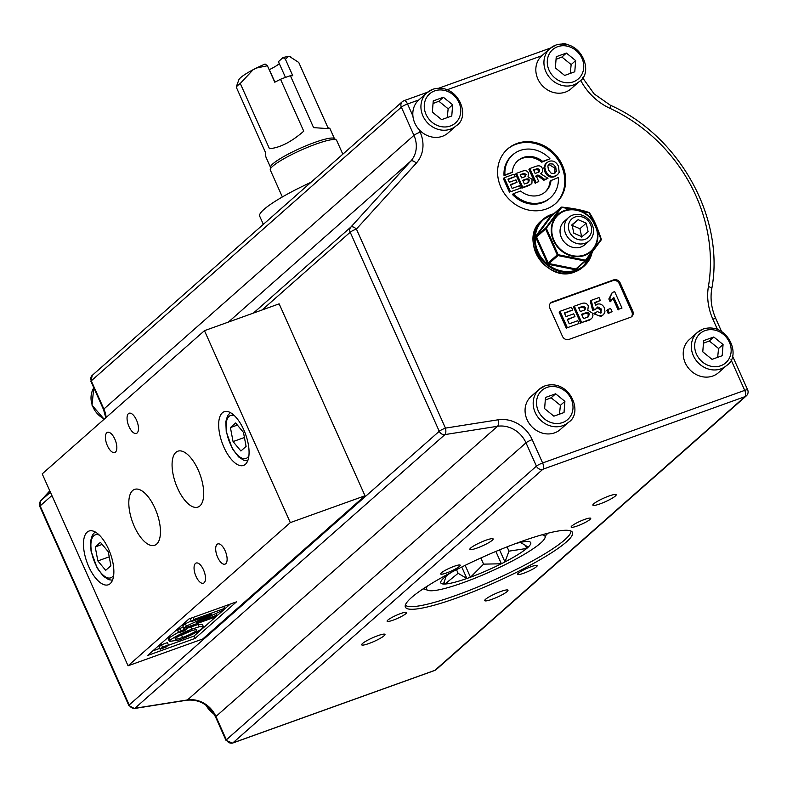 <?xml version="1.0" encoding="UTF-8"?>
<svg xmlns="http://www.w3.org/2000/svg" width="787" height="787" viewBox="0 0 787 787"><rect width="100%" height="100%" fill="white"/><g stroke="black" fill="none" stroke-linecap="round" stroke-linejoin="round"><path stroke-width="1.18" d="M575.681 214.428A15.573 13.802 48.6 0 0 568.627 217.497A15.573 13.802 48.6 0 0 568.578 238.304A15.573 13.802 48.6 0 0 589.227 240.842A15.573 13.802 48.6 0 0 591.716 223.616A15.573 13.802 48.6 0 0 575.681 214.428M577.451 216.464A12.385 10.979 -131.4 0 1 591.126 232.991A12.385 10.979 -131.4 0 1 571.519 235.126A12.385 10.979 -131.4 0 1 577.451 216.464M573.851 233.218L571.982 224.708L578.16 219.681L586.217 223.164L588.086 231.673L581.908 236.7L573.851 233.218M581.78 237.241L579.901 228.732L586.217 223.164M579.901 228.732L571.844 225.249M572.06 225.072L578.16 219.681M703.657 340.633L713.799 336.993L723.066 344.529L722.181 355.714L712.028 359.354L702.771 351.819L703.657 340.633M726.608 365.502L718.501 372.664A22.056 19.547 -131.4 0 1 689.245 369.064A22.056 19.547 -131.4 0 1 689.304 339.591L697.42 332.429A22.056 19.547 48.6 0 0 697.361 361.902A22.056 19.547 48.6 0 0 726.608 365.502C742.121 356.236 727.896 321.726 703.283 328.976L697.42 332.429A22.056 19.547 48.6 0 1 703.116 329.074M723.066 344.529L718.561 348.503L709.294 340.968L703.45 343.23M709.294 340.968L713.799 336.993M717.655 357.337L718.561 348.503M579.212 81.592L571.096 88.754A22.056 19.547 -131.4 0 1 541.889 85.193A22.056 19.547 -131.4 0 1 541.82 55.759A22.056 19.547 -131.4 0 1 541.909 55.67L550.015 48.519A22.056 19.547 48.6 0 0 549.956 77.992A22.056 19.547 48.6 0 0 579.212 81.592C594.726 72.315 580.501 37.806 555.888 45.056L550.015 48.519A22.056 19.547 48.6 0 1 555.72 45.154M556.252 56.713L566.404 53.073L575.661 60.609L574.776 71.794L564.633 75.444L555.366 67.898L556.252 56.713M575.661 60.609L571.155 64.593L561.898 57.048L556.055 59.32M561.898 57.048L566.404 53.073M570.25 73.427L571.155 64.593M95.217 546.926L100.421 542.332L108.262 551.736L110.888 565.735L105.684 570.329L97.854 560.924L95.217 546.926L102.172 544.427M109.216 556.842L97.854 560.924M546.217 534.717A79.536 12.238 155.9 0 0 548.283 533.124M422.826 589.06A79.536 12.238 155.9 0 0 424.016 588.863M177.577 488.255A29.699 12.976 70.2 0 1 177.852 451.197A29.699 12.976 70.2 0 1 198.216 470.046A29.699 12.976 70.2 0 1 197.94 507.094A29.699 12.976 70.2 0 1 177.577 488.255M134.311 526.434A29.699 12.976 70.2 0 1 134.587 489.386A29.699 12.976 70.2 0 1 154.95 508.225A29.699 12.976 70.2 0 1 154.675 545.283A29.699 12.976 70.2 0 1 134.311 526.434M225.131 550.752A10.723 4.692 70.2 0 1 225.033 564.141A10.723 4.692 70.2 0 1 216.986 555.632A10.723 4.692 70.2 0 1 217.773 543.945A10.723 4.692 70.2 0 1 225.131 550.752M203.499 569.847A10.723 4.692 70.2 0 1 203.4 583.236A10.723 4.692 70.2 0 1 195.353 574.726A10.723 4.692 70.2 0 1 196.14 563.039A10.723 4.692 70.2 0 1 203.499 569.847M136.485 420.051A10.723 4.692 70.2 0 1 136.387 433.44A10.723 4.692 70.2 0 1 128.35 424.931A10.723 4.692 70.2 0 1 129.137 413.244A10.723 4.692 70.2 0 1 136.485 420.051M114.853 439.146A10.723 4.692 70.2 0 1 114.754 452.535A10.723 4.692 70.2 0 1 106.717 444.025A10.723 4.692 70.2 0 1 107.504 432.338A10.723 4.692 70.2 0 1 114.853 439.146M162.555 647.101L160.125 649.236L166.037 647.111L168.457 644.976L162.555 647.101L161.502 644.76L167.415 642.635L168.457 644.976M160.125 649.236L159.082 646.894L161.502 644.76M193.848 619.467L191.497 621.553L211.673 614.303L186.381 626.058L183.833 628.311L214.585 617.264L216.946 615.178L196.317 622.596L222.131 610.604L224.6 608.42L193.848 619.467L192.963 617.49M183.833 628.311L182.791 625.97L185.339 623.717L191.231 620.973M186.381 626.058L185.339 623.717M191.497 621.553L190.444 619.212L192.008 617.834M216.946 615.178L216.14 613.388M224.6 608.42L223.715 606.443M181.167 630.672L178.738 632.807L184.65 630.682L187.07 628.547L181.167 630.672L180.115 628.331L183.332 627.17M178.738 632.807L177.695 630.466L180.115 628.331M187.07 628.547L186.529 627.337M203.42 626.747L199.249 626.777L191.949 629.098C182.407 632.866 175.117 636.555 170.11 640.156L169.372 641.454L179.839 639.861C189.559 636.024 196.917 632.315 201.915 628.715L203.42 626.747L202.367 624.357L203.371 626.649M182.614 637.49C176.77 639.378 174.37 639.634 175.403 638.257C178.265 636.211 182.977 633.909 189.529 631.341C195.324 629.462 197.675 629.226 196.593 630.643C193.789 632.669 189.126 634.952 182.614 637.49L181.561 635.148L191.792 630.594M175.048 638.877L175.403 638.257M196.966 629.984L196.593 630.643L196.189 629.738M179.318 635.886L181.561 635.148M169.372 641.454L168.329 639.113L169.057 637.814L178.482 632.246M186.962 628.311L198.196 624.445L202.377 624.406M152.747 650.918L159.751 648.399M167.887 645.478L193.956 636.112L230.227 604.101M195.009 638.454L147.553 655.502L189.018 618.907L236.464 601.858L195.009 638.454L193.956 636.112M108.576 549.159A28.548 12.474 70.2 0 1 108.311 584.771A28.548 12.474 70.2 0 1 86.924 562.125A28.548 12.474 70.2 0 1 89.01 531.048A28.548 12.474 70.2 0 1 108.576 549.159M243.783 429.82A28.548 12.474 70.2 0 1 243.517 465.432A28.548 12.474 70.2 0 1 222.131 442.796A28.548 12.474 70.2 0 1 224.216 411.709A28.548 12.474 70.2 0 1 243.783 429.82M128.065 665.802L202.751 638.975L365.001 495.771L290.314 522.607L128.065 665.802L42.213 473.882L204.463 330.678L279.149 303.841L365.001 495.771M204.463 330.678L290.314 522.607M535.435 166.51L529.828 168.526L536.104 182.564L538.77 181.61L536.144 175.747L536.685 175.55C537.6 174.645 539.203 175.147 541.495 177.075L544.791 179.446L547.968 178.305L540.649 173.74L542.676 171.507L542.381 168.585C541.318 165.85 539.006 165.152 535.435 166.51M535.14 173.504L533.547 169.943L537.6 168.536L539.715 169.756L539.429 171.773L535.14 173.504M538.898 172.087L538.81 170.553L536.695 169.333L537.6 168.536M536.695 169.333L533.734 170.346M547.968 178.305L543.886 180.243L540.6 177.872C538.298 175.944 536.695 175.442 535.79 176.347M536.104 182.564L538.77 181.61M535.209 183.361L528.923 169.323L529.828 168.526M543.886 180.243L544.791 179.446M528.51 173.101C527.29 170.582 525.057 170.022 521.801 171.409L516.528 173.307L522.804 187.345L530.468 184.483L531.953 183.174L532.032 179.298L528.028 176.8L528.51 173.101M520.227 174.675L524.053 173.356L526.1 174.419L525.352 176.554L521.683 177.921L520.227 174.675M522.725 180.253L524.89 179.475C527.605 178.492 529.051 178.708 529.228 180.144L528.667 182.387L524.408 184.01L522.725 180.253M525.224 176.613L525.195 175.216L523.158 174.153L524.053 173.356M523.158 174.153L520.414 175.088M527.762 183.174L528.323 180.941C528.156 179.505 526.7 179.288 523.985 180.272L522.902 180.666M531.343 183.902L529.572 185.279L521.909 188.142L522.804 187.345M521.909 188.142L515.623 174.094L516.528 173.307M514.009 174.202L504.241 177.714L510.517 191.762L520.551 188.162L519.479 185.781L512.121 188.427L510.419 184.63L517.039 182.25L515.977 179.869L509.356 182.25L507.969 179.131L515.072 176.583L514.009 174.202M510.517 191.762L520.551 188.162M509.622 192.559L503.336 178.511L504.241 177.714M508.146 179.544L515.072 176.583M510.606 185.034L517.039 182.25M557.629 174.635L554.481 176.711C550.32 178.029 547.113 176.406 544.86 171.841L543.856 168.034L545.361 163.785L546.267 162.988L544.761 167.238L545.765 171.045C548.008 175.609 551.215 177.232 555.376 175.914L557.629 174.635L559.163 172.333L558.524 166.391C556.222 161.748 552.995 160.095 548.854 161.414L545.952 163.273M548.46 169.962L547.85 165.978L548.775 164.513L549.965 163.824L553.143 164.06L555.75 167.306L556.37 171.34L554.294 173.494L551.116 173.209L548.46 169.962M554.943 173.199L554.845 168.103L549.07 164.621L548.372 164.945M555.228 203.863A36.33 32.198 48.6 0 0 561.495 165.978A36.33 32.198 48.6 0 0 507.153 149.392M512.75 154.823L511.855 155.619A28.548 25.292 -131.4 0 0 504.044 175.747L512.239 172.333L504.949 174.95A28.548 25.292 -131.4 0 1 512.75 154.823A28.548 25.292 -131.4 0 1 549.965 158.777L541.771 162.191A20.757 18.396 48.6 0 0 517.462 161.069M544.919 192.185A20.757 18.396 48.6 0 0 550.143 180.921L558.337 177.508A28.548 25.292 -131.4 0 1 550.526 197.626A28.548 25.292 -131.4 0 1 513.321 193.681L520.61 191.054A20.757 18.396 48.6 0 0 545.381 191.792A20.757 18.396 48.6 0 0 551.048 180.125M550.526 197.626L549.631 198.422A28.548 25.292 -131.4 0 1 512.416 194.468L513.321 193.681M613.762 297.299L619.044 309.124L621.996 308.061L614.647 291.613L612.256 292.479L609.738 298.194L611.174 300.89L610.112 301.834L613.762 297.299M609.846 298.096L608.833 298.991L612.256 292.479M619.044 309.124L621.996 308.061M618.149 309.921L613.093 298.617M610.112 301.834L608.833 298.991M571.421 307.215L560.019 311.308L567.348 327.697L579.045 323.496L577.806 320.722L569.217 323.811L567.23 319.374L574.953 316.6L573.713 313.826L565.991 316.6L564.368 312.97L572.661 309.989L571.421 307.215M567.348 327.697L579.045 323.496M566.453 328.494L559.124 312.105L560.019 311.308M564.545 313.374L572.661 309.989M567.417 319.778L574.953 316.6M588.342 305.927C586.915 302.995 584.308 302.336 580.511 303.949L574.353 306.163L581.682 322.542L590.624 319.207L592.355 317.682L592.936 315.508L592.444 313.157L587.771 310.245L588.342 305.927M581.593 314.279L584.111 313.374C587.279 312.213 588.971 312.469 589.178 314.141L588.519 316.758L583.551 318.656L581.593 314.279M578.681 307.766L583.147 306.222L585.518 307.471L584.652 309.96L580.373 311.554L578.681 307.766M585.144 309.625L584.652 309.96M584.613 309.98L584.623 308.268L582.242 307.019L583.147 306.222M582.242 307.019L578.858 308.179M587.623 317.555L588.273 314.938C588.066 313.265 586.384 313.01 583.206 314.17L581.77 314.682M591.637 318.528L589.719 320.004L581.682 322.542M580.786 323.339L573.457 306.96L574.353 306.163M600.688 313.128L597.49 311.603L594.697 312.99L597.766 315.676L601.78 315.646L603.511 314.652L604.977 311.977L604.465 307.973C602.675 304.628 600.294 303.359 597.323 304.185L595.533 305.435L594.756 302.483L600.324 300.486L599.015 297.555L591.214 300.359L593.506 309.419L596.064 308.927L597.805 306.91L601.455 309.114L600.688 313.128L601.307 312.764M603.511 314.652L600.875 316.443L593.792 313.787L594.697 312.99M600.786 313.088L600.55 309.911L596.9 307.707M593.506 309.419L592.601 310.206L595.169 309.724L596.064 308.927M592.601 310.206L590.309 301.146L591.214 300.359M594.874 302.916L600.324 300.486M610.653 308.484L607.702 309.547L609.108 312.695L612.06 311.632L610.653 308.484M612.06 311.632L608.203 313.492L606.797 310.344L607.702 309.547M608.203 313.492L609.108 312.695M631.312 316.895A5.194 4.604 48.6 0 0 631.843 311.849L619.28 283.763A5.194 4.604 48.6 0 0 612.798 280.664L551.293 302.759A5.194 4.604 48.6 0 0 550.428 303.182M549.965 158.777L542.676 161.394A20.757 18.396 48.6 0 0 517.905 160.666A20.757 18.396 48.6 0 0 512.239 172.333M541.771 162.191L542.676 161.394M504.044 175.747L504.949 174.95M562.459 336.315L549.887 308.219A5.194 4.604 -131.4 0 1 550.851 302.749A5.194 4.604 -131.4 0 1 552.189 301.962L613.693 279.867A5.194 4.604 -131.4 0 1 620.186 282.966L632.748 311.062A5.194 4.604 -131.4 0 1 631.794 316.531A5.194 4.604 -131.4 0 1 630.446 317.318L568.942 339.413A5.194 4.604 -131.4 0 1 562.459 336.315M562.39 165.181A36.33 32.198 -131.4 0 1 555.681 203.469A36.33 32.198 -131.4 0 1 507.507 197.537A36.33 32.198 -131.4 0 1 507.605 148.989A36.33 32.198 -131.4 0 1 562.39 165.181M342.827 154.193L336.629 140.352A36.33 5.588 155.9 0 0 336.295 139.948A36.33 5.588 155.9 0 0 334.141 139.496A36.33 5.588 155.9 0 0 290.649 155.118A36.33 5.588 155.9 0 0 270.236 169.5A36.33 5.588 155.9 0 0 270.305 170.022L282.356 196.957M270.482 167.238L265.868 156.918L265.406 152.285L236.218 87.042A35.031 5.391 -24.1 0 1 240.271 83.471L252.991 69.866L256.67 67.977L267.413 65.754L265.062 64.013A28.548 4.397 155.9 0 0 238.855 79.782L236.218 87.042M240.271 83.471L269.459 148.713C280.044 147.749 291.475 141.906 303.743 131.173L280.526 79.271L274.771 82.212L267.413 65.754M252.991 69.866A28.627 4.407 -24.1 0 1 256.67 67.977M290.501 56.831A28.548 4.397 155.9 0 0 290.324 56.762A28.548 4.397 155.9 0 0 283.074 57.54L285.425 59.281L288.229 56.644A28.627 4.407 -24.1 0 1 289.773 56.644L298.755 62.458L327.943 127.71A51.903 16.488 -117.1 0 1 327.451 128.596M288.229 56.644L289.773 56.644M285.425 59.281L292.784 75.739L290.383 75.729L313.6 127.632L327.913 128.606L329.822 128.311L327.943 127.71M270.236 169.5L270.512 166.962A35.031 5.391 -24.1 0 1 296.591 149.963A35.031 5.391 -24.1 0 1 332.134 138.03A35.031 5.391 -24.1 0 1 334.209 138.463L336.295 139.948M456.499 569.68L458.113 573.3L466.858 578.504A49.256 7.585 -24.1 0 1 445.009 584.013L444.065 582.046M470.528 577.186L483.592 564.141L501.329 563.777A49.256 7.585 -24.1 0 1 470.528 577.186L470.469 577.215A49.306 7.585 -24.1 0 1 466.878 578.504L466.858 578.504M466.878 578.504L461.753 567.034M444.95 584.033A49.306 7.585 -24.1 0 1 443.455 584.023A49.256 7.585 -24.1 0 1 441.655 580.255A49.256 7.585 -24.1 0 1 443.376 578.386L443.347 578.386A49.306 7.585 -24.1 0 1 444.822 577.087L444.881 577.058A49.256 7.585 -24.1 0 1 451.531 572.257M445.009 584.013L458.113 573.3M446.229 575.976L443.475 584.003M515.692 543.561A49.256 7.585 -24.1 0 1 526.562 541.505L526.621 541.486A49.306 7.585 -24.1 0 1 528.116 541.486L528.097 541.515A49.256 7.585 -24.1 0 1 528.244 541.525A49.256 7.585 -24.1 0 1 528.195 547.122L520.443 542.391M527.595 541.466L528.097 541.515M526.69 548.46A49.256 7.585 -24.1 0 1 504.979 561.908L508.992 551.146L526.69 548.46L525.303 545.194M470.469 577.215L465.156 565.351M483.592 564.141L480.827 557.973M499.568 549.887L504.959 561.928A49.306 7.585 -24.1 0 1 501.378 563.758L501.329 563.777M501.378 563.758L495.859 551.421M507.074 546.857L508.992 551.146M528.195 547.122L528.215 547.122A49.306 7.585 -24.1 0 1 526.749 548.431M290.383 75.729A35.031 5.391 155.9 0 0 280.526 79.271M269.213 69.777L269.331 69.669A16.871 2.597 155.9 0 0 279.306 63.629M285.474 77.401L278.421 61.652L283.074 57.54M274.909 82.143L269.331 69.669M423.583 588.548A67.466 10.379 155.9 0 0 424.557 589.109L427.921 590.339A64.878 9.985 -24.1 0 1 427.508 586.01M541.958 534.816A64.878 9.985 -24.1 0 1 544.919 538.013L546.237 534.678A67.466 10.379 155.9 0 0 546.473 533.586M544.919 538.013A64.878 9.985 -24.1 0 1 489.858 571.874A64.878 9.985 -24.1 0 1 427.921 590.339M593.713 503.828A12.759 1.968 -24.1 0 1 606.384 497.02A12.759 1.968 -24.1 0 1 616.162 494.738A12.759 1.968 -24.1 0 1 605.311 501.742A12.759 1.968 -24.1 0 1 592.867 505.156A12.759 1.968 -24.1 0 1 593.713 503.828M470.705 548.018A12.759 1.968 -24.1 0 1 483.366 541.21A12.759 1.968 -24.1 0 1 493.144 538.928A12.759 1.968 -24.1 0 1 482.303 545.932A12.759 1.968 -24.1 0 1 469.849 549.346A12.759 1.968 -24.1 0 1 470.705 548.018M362.532 643.491A12.759 1.968 -24.1 0 1 375.202 636.683A12.759 1.968 -24.1 0 1 384.981 634.401A12.759 1.968 -24.1 0 1 374.14 641.405A12.759 1.968 -24.1 0 1 361.686 644.819A12.759 1.968 -24.1 0 1 362.532 643.491M485.549 599.301A12.759 1.968 -24.1 0 1 498.21 592.483A12.759 1.968 -24.1 0 1 507.999 590.211A12.759 1.968 -24.1 0 1 497.148 597.205A12.759 1.968 -24.1 0 1 484.703 600.629A12.759 1.968 -24.1 0 1 485.549 599.301M523.67 573.261A10.723 1.653 -24.1 0 1 517.6 574.353A10.723 1.653 -24.1 0 1 526.719 568.46A10.723 1.653 -24.1 0 1 537.187 565.587A10.723 1.653 -24.1 0 1 523.67 573.261M590.014 519.45A10.723 1.653 -24.1 0 1 579.37 525.175A10.723 1.653 -24.1 0 1 571.146 527.093A10.723 1.653 -24.1 0 1 580.265 521.201A10.723 1.653 -24.1 0 1 590.732 518.328A10.723 1.653 -24.1 0 1 590.014 519.45M454.178 566.296A10.723 1.653 -24.1 0 1 460.247 565.204A10.723 1.653 -24.1 0 1 451.128 571.096A10.723 1.653 -24.1 0 1 440.661 573.969A10.723 1.653 -24.1 0 1 454.178 566.296M387.834 620.107A10.723 1.653 -24.1 0 1 398.478 614.381A10.723 1.653 -24.1 0 1 406.702 612.463A10.723 1.653 -24.1 0 1 397.583 618.356A10.723 1.653 -24.1 0 1 387.125 621.228A10.723 1.653 -24.1 0 1 387.834 620.107M566.394 541.948A91.518 14.087 155.9 0 0 572.159 531.904A91.518 14.087 155.9 0 0 483.179 556.921A91.518 14.087 155.9 0 0 405.216 606.58A91.518 14.087 155.9 0 0 473.833 591.48A91.518 14.087 155.9 0 0 566.394 541.948M570.968 531.038A90.82 13.979 -24.1 0 1 564.761 539.813A90.82 13.979 -24.1 0 1 476.656 587.446A90.82 13.979 -24.1 0 1 405.354 605.114M310.983 182.299A64.878 9.985 155.9 0 0 263.979 209.401A64.878 9.985 155.9 0 0 259.671 216.159L263.34 224.344M243.468 432.397L246.095 446.396L240.891 450.99L233.06 441.586L230.424 427.587L235.628 422.993L243.468 432.397M237.379 425.088L230.424 427.587M244.423 437.503L233.06 441.586M412.909 115.994A22.056 19.547 -131.4 0 1 418.802 99.949A22.056 19.547 -131.4 0 1 418.891 99.87L427.007 92.709A22.056 19.547 48.6 0 0 426.947 122.182A22.056 19.547 48.6 0 0 456.194 125.782L448.088 132.944A22.056 19.547 -131.4 0 1 418.92 129.442A22.056 19.547 -131.4 0 1 412.909 115.994L407.538 103.992A5.194 0.797 155.9 0 0 401.35 107.16L413.952 135.354A5.194 0.797 -24.1 0 1 420.15 132.186L418.92 129.442M447.242 117.617L448.147 108.783L438.88 101.238L433.037 103.51M452.653 104.799L451.768 115.984L441.615 119.634L432.358 112.088L433.243 100.903L443.386 97.263L452.653 104.799L448.147 108.783M438.88 101.238L443.386 97.263M559.488 414.159L560.393 405.325L551.136 397.789L545.293 400.052M564.899 401.35L564.023 412.536L553.871 416.175L544.614 408.64L545.499 397.455L555.642 393.805L564.899 401.35L560.393 405.325M551.136 397.789L555.642 393.805M560.344 429.486A22.056 19.547 -131.4 0 1 531.087 425.885A22.056 19.547 -131.4 0 1 531.146 396.412L539.262 389.25A22.056 19.547 48.6 0 0 539.203 418.723A22.056 19.547 48.6 0 0 568.45 422.324L560.344 429.486M568.627 217.497L564.318 221.295A15.573 13.802 48.6 0 0 561.839 238.52A15.573 13.802 48.6 0 0 577.865 247.708A15.573 13.802 48.6 0 0 584.928 244.639L589.227 240.842M547.27 263.143L548.175 262.907L536.567 236.966L535.858 237.635L547.27 263.143L548.844 264.422L575.277 269.734A1.043 0.541 107.9 0 1 575.868 268.957L548.972 263.566L548.844 264.422M536.016 235.736L536.645 236.002L551.923 215.451A1.043 0.698 34.7 0 1 551.038 215.53L536.016 235.736L535.858 237.635M576.714 268.692L577.009 269.115L578.642 266.99M552.808 215.136L560.974 207.463L545.686 228.014A1.043 0.925 48.6 0 0 545.617 228.978L546.316 228.289L545.686 228.014L536.645 236.002L536.567 236.966L545.617 228.978L557.216 254.929L548.175 262.907L548.972 263.566L558.022 255.578L558.131 254.703L557.216 254.929A1.043 0.925 48.6 0 0 558.022 255.578L584.908 260.979L575.868 268.957M561.849 207.148L588.745 212.549A1.043 0.551 108.3 0 1 588.991 212.529A1.043 0.551 108.3 0 1 589.256 212.864L601.071 239.278L585.508 260.202L558.131 254.703L546.316 228.289L561.849 207.148A1.043 0.925 48.6 0 0 560.974 207.463A1.043 0.708 34.6 0 1 561.879 207.375L589.552 212.962L601.071 239.278A1.043 0.708 34.6 0 1 601.071 240.114L585.794 260.664L585.508 260.202A1.043 0.551 108.3 0 1 584.908 260.979A1.043 0.925 48.6 0 0 585.794 260.664M577.009 269.115L575.277 269.734L576.202 269.715M552.769 214.91L551.038 215.53M705.063 330.619A19.459 17.245 -131.4 0 1 731.113 351.828A19.459 17.245 -131.4 0 1 702.575 362.079A19.459 17.245 -131.4 0 1 705.063 330.619M557.668 46.699A19.459 17.245 -131.4 0 1 583.708 67.908A19.459 17.245 -131.4 0 1 555.179 78.159A19.459 17.245 -131.4 0 1 557.668 46.699M113.682 575.081A22.833 9.975 70.2 0 1 96.103 565.391A22.833 9.975 70.2 0 1 93.84 535.731A22.833 9.975 70.2 0 1 99.319 535.101M170.11 640.156L169.057 637.814M191.949 629.098L190.897 626.757M199.249 626.777L198.196 624.445M730.985 359.679L744.718 390.372L542.627 462.972L532.189 439.638A31.136 27.594 48.6 0 0 498.033 419.805L445.442 428.118A5.194 2.095 81 0 1 444.94 434.591A5.194 4.604 48.6 0 1 439.254 431.286A5.194 0.797 -24.1 0 1 445.442 428.118L356.403 229.056A5.194 0.797 155.9 0 0 350.205 232.224L439.254 431.286L129.176 704.965A5.194 0.797 155.9 0 0 128.832 705.506L39.793 506.444A5.194 0.797 -24.1 0 1 40.137 505.903L129.176 704.965A5.194 4.604 48.6 0 0 134.872 708.27L187.454 699.958A25.951 23 -131.4 0 1 215.923 716.485L226.351 739.81A5.194 0.797 155.9 0 0 226.007 740.351L215.579 717.026A5.194 0.797 -24.1 0 1 215.923 716.485L525.991 442.815L536.429 466.14A5.194 0.797 -24.1 0 1 542.627 462.972A5.194 2.272 70.2 0 1 542.912 469.239L745.004 396.638A5.194 2.272 -109.8 0 0 744.718 390.372A5.194 0.797 -24.1 0 1 747.65 389.84L732.363 355.675M106.137 417.464A25.951 23 -131.4 0 0 103.884 409.024A5.194 0.797 155.9 0 0 103.54 409.565L90.928 381.38A5.194 0.797 -24.1 0 1 91.272 380.839L103.884 409.024L413.952 135.354A25.951 23 -131.4 0 1 410.765 161.119L350.845 227.079A5.194 4.604 48.6 0 0 350.205 232.224L262.14 309.95M51.893 495.525L40.137 505.903A5.194 4.604 48.6 0 1 40.776 500.748A5.194 2.391 -137.7 0 0 40.688 500.837A5.194 2.391 -137.7 0 0 40.56 501.004M534.727 169.992L535.632 169.195M540.6 177.872L541.495 177.075M538.81 170.553L539.715 169.756M525.195 175.216L526.1 174.419M520.856 174.93L521.761 174.134M528.323 180.941L529.228 180.144M523.985 180.272L524.89 179.475M526.395 186.529L527.3 185.732M529.572 185.279L530.468 184.483M554.845 168.103L555.75 167.306M549.07 164.621L549.965 163.824M544.86 171.841L545.765 171.045M554.481 176.711L555.376 175.914M543.856 168.034L544.761 167.238M584.623 308.268L585.518 307.471M579.557 307.924L580.462 307.127M588.273 314.938L589.178 314.141M583.206 314.17L584.111 313.374M586.02 321.46L586.925 320.663M589.719 320.004L590.624 319.207M600.875 316.443L601.78 315.646M600.55 309.911L601.455 309.114M632.748 311.062L631.843 311.849M620.186 282.966L619.28 283.763M613.693 279.867L612.798 280.664M552.189 301.962L551.293 302.759M228.397 322.08L410.765 161.119A5.194 2.391 42.3 0 1 416.323 163.106A31.136 27.594 48.6 0 0 420.15 132.186M253.375 313.108L350.845 227.079A5.194 2.391 42.3 0 1 356.403 229.056L416.323 163.106M427.577 92.227L403.987 100.697A5.194 5.194 0 0 0 402.305 101.69A5.194 4.604 48.6 0 1 403.642 100.903A5.194 2.272 70.2 0 1 403.987 100.697A5.194 2.272 70.2 0 1 407.538 103.992L418.802 99.949M447.39 89.679L541.82 55.759M563.049 43.944A5.194 2.272 -109.8 0 0 562.144 43.885L561.987 43.934M610.338 105.222A5.194 1.062 114.9 0 1 609.955 108.34A158.295 140.283 -131.4 0 1 708.408 286.537A5.194 1.958 9.6 0 1 711.723 288.996C725.152 218.255 679.653 135.964 610.338 105.222L594.126 93.889L582.537 77.667M580.609 80.215A57.087 50.594 48.6 0 0 609.955 108.34M708.408 286.537A57.087 50.594 48.6 0 0 712.874 319.197A5.194 0.797 -24.1 0 1 715.816 318.666C711.468 308.76 710.11 298.873 711.723 288.996M712.874 319.197L717.37 329.241M434.208 670.573A5.194 2.272 70.2 0 0 434.591 670.514L436.273 669.521A5.194 4.604 48.6 0 1 434.936 670.317A5.194 2.272 70.2 0 1 434.591 670.514L232.499 743.115A5.194 2.272 -109.8 0 0 232.844 742.918L434.936 670.317L745.004 396.638A5.194 4.604 48.6 0 0 746.351 395.851A5.194 5.194 0 0 0 747.65 389.84M92.236 375.369L402.305 101.69A5.194 4.604 48.6 0 0 401.35 107.16L91.272 380.839A5.194 4.604 48.6 0 1 92.236 375.369L90.928 381.38M532.189 439.638A5.194 0.797 155.9 0 0 525.991 442.815A25.951 23 -131.4 0 0 497.532 426.279L187.454 699.958A5.194 2.095 -99 0 1 186.972 700.194C199.455 699.151 208.988 704.759 215.579 717.026M498.033 419.805A5.194 2.095 81 0 1 497.532 426.279L444.94 434.591L134.872 708.27A5.194 2.095 -99 0 1 134.38 708.507L186.972 700.194M536.429 466.14A5.194 4.604 48.6 0 0 542.912 469.239L232.844 742.918A5.194 4.604 48.6 0 1 226.351 739.81L536.429 466.14M49.797 490.822L40.776 500.748L50.427 492.229M248.889 455.742A22.833 9.975 70.2 0 1 231.309 446.062A22.833 9.975 70.2 0 1 229.047 416.402A22.833 9.975 70.2 0 1 234.526 415.762M104.366 419.018A22.056 19.547 -131.4 0 1 93.801 387.804L92 405.207L104.159 419.205M214.034 714.055A22.056 19.547 -131.4 0 1 206.066 705.26M432.702 89.344A22.056 19.547 48.6 0 0 427.007 92.709L432.87 89.246C457.483 81.996 471.718 116.506 456.194 125.782M434.65 90.899A19.459 17.245 -131.4 0 1 460.7 112.098A19.459 17.245 -131.4 0 1 432.161 122.349A19.459 17.245 -131.4 0 1 434.65 90.899M544.958 385.896A22.056 19.547 48.6 0 0 539.262 389.25L545.125 385.787C569.739 378.547 583.964 413.047 568.45 422.324M546.906 387.44A19.459 17.245 -131.4 0 1 572.956 408.64A19.459 17.245 -131.4 0 1 544.417 418.891A19.459 17.245 -131.4 0 1 546.906 387.44M576.743 268.642L585.538 260.881M601.209 239.838A1.043 0.925 48.6 0 0 601.189 239.228M591.716 253.02A30.624 27.132 -131.4 0 1 576.261 270.039A30.624 27.132 -131.4 0 1 537.61 250.846A30.624 27.132 -131.4 0 1 553.241 214.261M553.773 213.798A31.136 27.594 48.6 0 0 542.991 219.347A31.136 27.594 48.6 0 0 539.734 256.759A31.136 27.594 48.6 0 0 576.163 270.787A31.136 27.594 48.6 0 0 584.21 266.045A31.136 27.594 48.6 0 0 592.109 252.499M584.623 255.46A24.889 22.056 48.6 0 0 587.8 215.225A24.889 22.056 48.6 0 0 551.303 228.338A24.889 22.056 48.6 0 0 584.623 255.46M584.456 254.949A24.377 21.603 -131.4 0 1 551.835 228.397A24.377 21.603 -131.4 0 1 587.574 215.559A24.377 21.603 -131.4 0 1 584.456 254.949M574.933 271.869A31.136 27.594 -131.4 0 1 538.495 257.851A31.136 27.594 -131.4 0 1 541.761 220.439C517.925 238.904 546.935 283.969 574.864 271.918L582.97 267.137A31.136 27.594 -131.4 0 1 574.933 271.869M95.109 531.904L92.384 535.032L90.613 540.994L91.036 551.077L97.224 568.194L103.402 576.251L108.714 579.675L112.472 580.226M541.643 173.061L540.738 173.858M438.979 88.124L550.595 48.027M715.816 318.666L721.433 331.229M566.65 44.367A5.194 5.194 0 0 0 562.144 43.885M105.783 417.769L103.54 409.565M39.793 506.444L40.688 500.837L49.788 490.813M226.007 740.351L232.499 743.115M128.832 705.506L134.38 708.507M334.436 138.63L329.822 128.311M290.324 56.762L290.875 56.959M746.351 395.851L436.273 669.521M230.316 412.565L227.591 415.703L225.82 421.655L226.243 431.738L232.431 448.865L238.609 456.922L243.921 460.336L247.679 460.897M214.339 714.576L205.564 704.906M552.012 215.353L561.092 207.335A1.043 1.043 0 0 1 561.879 207.079C574.038 208.437 583.078 210.247 588.991 212.529A1.043 1.043 0 0 1 589.552 212.962C593.546 218.756 597.451 227.482 601.268 239.159A1.043 1.043 0 0 1 601.13 240.045L585.803 260.645A1.043 1.043 0 0 1 585.676 260.782L576.596 268.8M582.97 267.137L592.168 252.42M553.812 213.759L541.761 220.439"/></g></svg>
